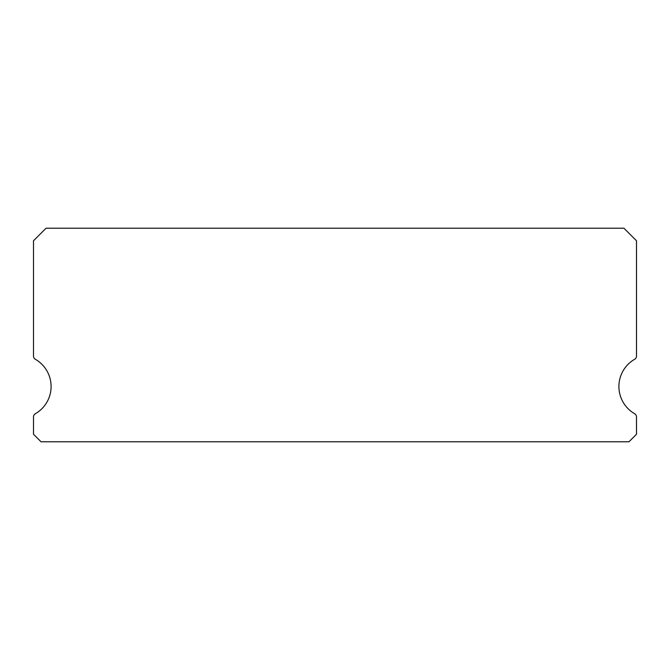 <?xml version="1.0" encoding="UTF-8"?>
<svg xmlns="http://www.w3.org/2000/svg" width="670" height="670" viewBox="0 0 670 670"><rect width="100%" height="100%" fill="white"/><g stroke="black" fill="none" stroke-linecap="round" stroke-linejoin="round"><path stroke-width="1" d="M634.616 413.708A31.406 31.406 0 0 1 634.616 359.304A3.769 3.769 0 0 0 636.5 356.046L636.5 240.781L623.938 228.219L46.062 228.219L33.5 240.781L33.5 356.046A3.769 3.769 0 0 0 35.384 359.304A31.406 31.406 0 0 1 35.384 413.708A3.769 3.769 0 0 0 33.5 416.966L33.5 434.244L41.038 441.781L628.962 441.781L636.5 434.244L636.5 416.966A3.769 3.769 0 0 0 634.616 413.708"/></g></svg>
